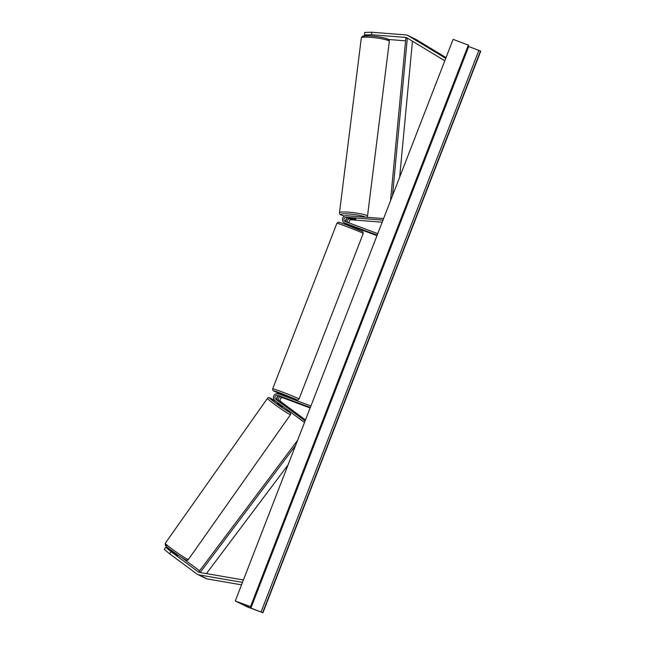 <?xml version="1.0" encoding="UTF-8"?>
<svg xmlns="http://www.w3.org/2000/svg" width="645" height="645" viewBox="0 0 645 645"><rect width="100%" height="100%" fill="white"/><g stroke="black" fill="none" stroke-linecap="round" stroke-linejoin="round"><path stroke-width="0.97" d="M347.687 222.42A2.217 2.072 116.1 0 1 349.711 218.921L355.556 219.332M355.548 219.373L355.911 219.066L353.895 218.566L348.05 218.107A2.217 2.072 -63.9 0 0 346.252 221.888M348.058 224.654L348.058 224.654A3.805 3.548 116.1 0 1 347.107 224.097M345.841 221.235A3.805 3.548 116.1 0 1 347.341 218.179M349.3 223.017A2.217 2.072 116.1 0 1 351.469 219.784L382.195 222.194M377.752 233.635L345.22 221.501A2.217 2.072 116.1 0 1 346.292 217.244L382.993 220.122M377.18 235.111L344.648 222.977A3.805 3.548 116.1 0 1 346.494 215.68L383.59 218.591M353.605 226.718L344.648 222.977M376.978 235.643L353.984 227.064M344.341 222.847L346.107 223.71A3.805 3.548 -63.9 0 0 346.405 223.839M371.867 32.25L371.552 34.749L364.425 34.927L364.739 32.427L371.867 32.25L406.084 34.935A5.079 4.733 116.1 0 1 407.696 35.37L415.969 39.434A5.079 4.733 116.1 0 1 416.315 39.619L446.034 57.607M407.696 35.37A5.079 4.733 116.1 0 1 408.035 35.564L445.735 58.373M371.552 34.749L405.769 37.434A2.54 2.362 116.1 0 1 406.745 37.749L444.8 60.775M388.459 39.49L405.576 40.828M367.642 35.806L364.425 34.927M375.567 36.426L377.68 36.709M165.692 547.283L164.233 549.355L169.587 553.765L171.046 551.693L165.692 547.283L175.779 554.378L177.77 555.555L178.076 555.127M169.587 553.765L196.975 574.058A5.079 4.733 -63.9 0 0 197.652 574.469L205.932 578.533A5.079 4.733 -63.9 0 0 207.134 578.92L241.528 584.846M197.652 574.469A5.079 4.733 -63.9 0 0 198.853 574.864L242.488 582.379M171.046 551.693L198.434 571.986A2.54 2.362 -63.9 0 0 199.378 572.389L243.415 579.976M170.296 549.54L168.676 549.113M181.777 557.578L199.603 570.785M172.723 551.701L168.869 548.839M279.132 401.246L277.479 400.045A2.217 2.072 116.1 0 1 279.559 396.167L287.227 399.166L281.22 396.981A2.217 2.072 -63.9 0 0 279.14 400.859L284.147 404.689L279.124 401.263M278.317 396.127A3.805 3.548 -63.9 0 0 276.818 399.182M310.132 407.971L282.978 397.844A2.217 2.072 -63.9 0 0 280.897 401.722L305.488 419.943M310.914 405.963L278.374 393.829A3.805 3.548 -63.9 0 0 274.81 400.481L304.505 422.483M310.342 407.438L277.802 395.304A2.217 2.072 -63.9 0 0 275.721 399.182L305.101 420.951M348.413 224.589L352.364 226.072M287.92 397.385L288.259 396.506L284.268 394.853L282.341 394.216L281.97 395.167M281.567 396.925L287.227 399.166L281.575 396.917M282.212 395.256L286.17 396.731M286.211 396.627L282.252 395.151M356.427 216.462L350.098 215.962M355.782 219.348L354.339 218.639L349.792 218.437L355.782 219.348M235.272 600.971L250.51 606.655L239.174 602.664L247.664 606.824L262.926 612.75L247.688 607.066L235.272 600.971L453.113 39.353L468.601 45.198M250.51 606.655L468.351 45.037M262.926 612.75L480.767 51.132L468.262 46.343M172.747 552.128L176.158 554.627M282.897 406.471L282.292 406.955L277.326 403.359L277.793 402.69M279.954 404.286L278.954 403.544M405.769 37.434L408.196 38.627L407.326 38.192L392.507 195.596M412.453 41.199L399.658 177.173M407.326 38.192L405.834 38.128L390.531 200.692M200.152 572.526L295.587 445.477M206.424 573.599L288.025 464.964M199.579 572.421L198.821 571.825L297.563 440.382M351.469 219.784L349.711 218.921M348.05 218.107L346.292 217.244M416.315 39.619L408.035 35.564M207.134 578.92L198.853 574.864M199.144 572.341L198.434 571.986M282.978 397.844L281.22 396.981M280.897 401.722L279.14 400.859M277.479 400.045L275.721 399.182M279.559 396.167L277.802 395.304M345.478 226.097A14.117 0.476 -158.8 0 0 336.916 223.251L338.117 222.251C339.343 222.525 336.166 221.074 346.55 224.863L362.796 231.66L363.24 233.458A14.117 0.476 -158.8 0 0 345.478 226.097M299.038 398.989L297.837 399.981C296.539 399.731 299.643 401.093 289.403 397.376L288.113 396.885A12.529 0.419 -158.8 0 0 289.387 397.368L296.248 399.44L281.212 393.353A12.529 0.419 -158.8 0 0 273.633 390.862A12.529 0.419 -158.8 0 0 282.196 394.595L273.536 390.854L272.762 390.04L272.714 388.774A14.117 0.476 21.2 0 1 281.268 391.62A14.117 0.476 21.2 0 1 299.038 398.989L363.24 233.458M361.329 37.837C363.401 35.564 360.378 36.217 368.222 35.822C375.309 35.927 386.895 38.184 387.782 39.087C388.701 39.281 389.225 40.03 389.346 41.336A14.117 1.782 -172.9 0 0 388.572 40.627A14.117 1.782 -172.9 0 0 373.116 37.547A14.117 1.782 -172.9 0 0 361.329 37.837L339.48 212.705A14.117 1.782 7.1 0 1 351.259 212.415A14.117 1.782 7.1 0 1 366.715 215.494A14.117 1.782 7.1 0 1 367.489 216.212L366.957 217.284M365.425 217.163A12.529 1.58 -172.9 0 0 365.03 216.938A12.529 1.58 -172.9 0 0 349.203 214.011A12.529 1.58 -172.9 0 0 341.544 215.099A12.529 1.58 -172.9 0 0 344.567 216.083M363.788 37.104A12.529 1.58 7.1 0 1 371.447 36.023A12.529 1.58 7.1 0 1 387.282 38.95M247.664 606.824L248.043 605.832M250.776 606.784L468.617 45.166M262.66 612.621L480.501 51.003M261.056 611.968L478.896 50.342M250.873 608.13L468.713 46.513M166.507 545.718A12.529 0.766 35.2 0 0 171.828 550.685A12.529 0.766 35.2 0 0 185.309 559.65M187.413 559.239A14.117 0.863 -144.8 0 1 174.231 550.604A14.117 0.863 -144.8 0 1 165.289 543.259L267.465 398.344A14.117 0.863 35.2 0 0 276.407 405.697A14.117 0.863 35.2 0 0 289.597 414.332A14.117 0.863 35.2 0 0 290.54 414.614L188.356 559.529A14.117 0.863 -144.8 0 1 187.413 559.239M287.557 409.922A12.529 0.766 -144.8 0 1 289.315 412.155A12.529 0.766 -144.8 0 1 275.826 403.181A12.529 0.766 -144.8 0 1 270.513 398.223A12.529 0.766 -144.8 0 1 277.753 402.754L270.303 398.094C268.796 397.425 267.844 397.505 267.465 398.344M336.916 223.251L272.714 388.774M348.171 224.5L347.84 225.347M354.073 226.838L353.758 227.645M339.48 212.705C339.601 214.011 340.117 214.769 341.044 214.962L344.535 216.099M389.346 41.336L367.489 216.212M250.857 606.84L468.697 45.215M188.356 559.529C187.977 560.368 187.034 560.457 185.526 559.779C181.455 558.014 163.677 544.864 165.386 545.331L165.289 543.259M172.537 551.967L172.892 551.467M287.678 410.01L290.444 412.542L290.54 414.614"/></g></svg>
